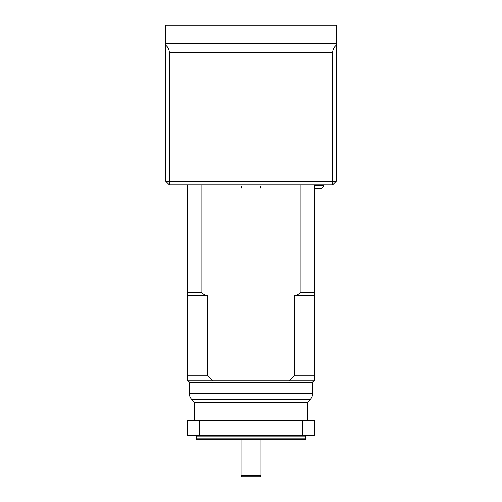 <?xml version="1.0" encoding="UTF-8"?>
<svg xmlns="http://www.w3.org/2000/svg" width="502" height="502" viewBox="0 0 502 502"><rect width="100%" height="100%" fill="white"/><g stroke="black" fill="none" stroke-linecap="round" stroke-linejoin="round"><path stroke-width="0.75" d="M259.892 476.9L242.108 476.9L241.023 475.814L260.977 475.814L259.892 476.9M165.723 25.1L336.277 25.1L336.277 181.14L332.65 181.14L332.65 52.44L169.35 52.44L169.35 181.14L332.65 181.14L332.65 184.774L169.35 184.774L165.723 181.14L165.723 25.1M314.503 185.677L323.577 185.677C323.42 187.334 322.51 188.237 320.86 188.401L314.503 188.401M169.35 52.44C169.274 49.453 168.063 47.037 165.723 45.186M169.35 184.774L169.35 181.14L165.723 181.14M336.277 45.186C333.937 47.037 332.726 49.453 332.65 52.44M332.65 184.774L336.277 181.14M314.503 184.774L314.503 380.736L288.932 380.736L294.743 375.289L294.743 295.452L296.538 295.452L300.899 292.371L300.899 184.774M201.101 184.774L201.101 292.371L205.462 295.452L207.257 295.452L207.257 375.289L213.068 380.736L187.497 380.736L187.497 184.774M205.462 295.452L187.497 295.452M314.503 295.452L296.538 295.452M213.068 380.736L288.932 380.736M302.323 435.165L314.503 435.165L314.503 420.651L302.323 420.651L302.323 435.165L199.677 435.165L199.677 420.651L187.497 420.651L187.497 435.165L199.677 435.165M302.323 420.651L199.677 420.651M305.436 438.798L305.191 439.702L196.809 439.702L196.564 438.798L305.436 438.798L305.436 436.075L196.564 436.075L196.564 438.798M194.751 420.651L194.751 402.51L307.249 402.51L310.035 399.724L191.965 399.724C190.233 397.935 189.348 395.796 189.31 393.304L312.69 393.304L312.69 382.549L189.31 382.549C189.769 382.104 189.166 381.501 187.497 380.736M187.497 375.289L207.257 375.289M294.743 375.289L314.503 375.289M300.899 292.371L314.503 292.371M187.497 292.371L201.101 292.371M165.723 43.561L336.277 43.561M241.023 439.702L241.023 475.814M260.977 439.702L260.977 475.814M323.577 184.774L323.577 185.677M260.074 188.401L260.557 186.587M241.926 188.401L241.443 186.587M307.249 420.651L307.249 402.51M189.31 393.304L189.31 382.549M194.751 402.51L191.965 399.724M305.436 436.075L306.339 435.165M196.564 436.075L195.661 435.165M310.035 399.724C311.767 397.935 312.652 395.796 312.69 393.304M312.69 382.549C312.231 382.104 312.834 381.501 314.503 380.736"/></g></svg>

